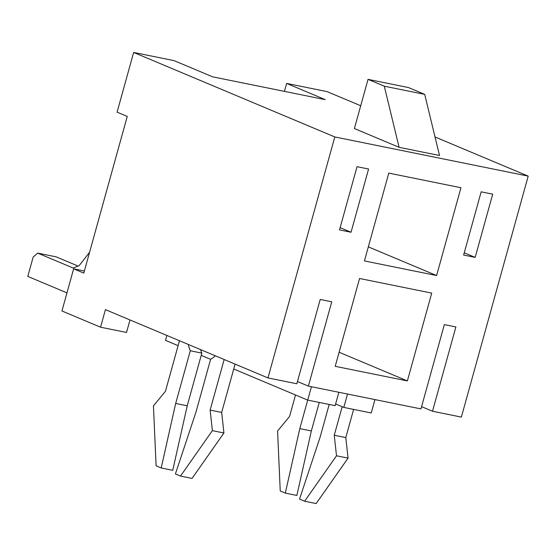 <?xml version="1.0" encoding="UTF-8"?>
<svg xmlns="http://www.w3.org/2000/svg" width="556" height="556" viewBox="0 0 556 556"><rect width="100%" height="100%" fill="white"/><g stroke="black" fill="none" stroke-linecap="round" stroke-linejoin="round"><path stroke-width="0.83" d="M464.253 252.799L475.171 257.386L463.628 255.051L481.162 191.82L492.706 194.162L475.171 257.386M444.341 324.607L455.885 326.942L432.505 411.245L461.369 417.097L528.2 176.12L334.795 136.95L267.964 377.927L296.834 383.772L320.214 299.462L331.758 301.804L308.378 386.107L420.962 408.91L444.341 324.607M421.58 406.658L432.505 411.245M297.453 381.52L308.378 386.107M267.964 377.927L105.425 309.629L100.553 327.199L126.532 332.46L130 319.957M351.044 232.248L339.501 229.913L357.035 166.682L368.579 169.024L351.044 232.248L340.126 227.661M431.727 293.109L359.565 278.493L335.212 366.314L407.374 380.929L431.727 293.109M388.79 173.111L364.437 260.931L436.599 275.547L460.959 187.726L388.79 173.111M284.436 91.379L286.639 83.421L325.246 99.642L212.663 76.839L174.063 60.625L133.648 52.438L117.087 112.152L127.248 116.426L83.796 273.093L73.635 268.826L84.38 271.001M100.553 327.199L61.945 310.978L73.635 268.826M286.639 83.421L327.053 91.608L360.719 105.751M133.648 52.438L334.795 136.95M435.021 136.971L528.2 176.12M384.293 86.194L424.708 94.374L439.511 155.506L399.097 147.319L384.293 86.194L368.037 79.362L354.401 128.54L399.097 147.319M368.336 246.864L436.599 275.547M339.111 352.247L407.374 380.929M374.946 399.59L371.234 412.969L343.81 407.416L347.521 394.037M343.81 407.416L335.615 403.969M178.101 345.644L165.5 340.348L166.863 335.449M424.708 94.374L408.452 87.549L368.037 79.362M295.514 394.975L289.558 416.458L277.576 431.032L280.238 490.983L285.318 493.116L299.802 428.606L307.704 400.098L335.15 405.658L338.861 392.286M233.722 369.01L307.725 400.105L311.436 386.726M215.283 355.791A32.957 19.585 101.4 0 1 210.606 359.308L201.216 355.353M66.97 292.873L27.8 276.415L33.158 257.101L37.669 253.112L73.225 268.048L79.16 265.622L89.579 252.25M37.669 253.112L56.142 256.851L78.069 266.067M179.463 340.738L165.431 391.32L153.449 405.894L156.111 465.838L161.191 467.971L175.675 403.461L190.291 350.773A32.957 19.585 101.4 0 1 188.338 344.47M175.675 403.461L187.226 405.804L172.735 470.313L161.191 467.971M187.226 405.804L201.835 353.109L190.291 350.773M201.835 353.109A32.957 19.585 101.4 0 1 200.584 349.613M210.606 359.308L195.997 412.003L175.411 473.948L180.491 476.082L212.371 430.65L210.133 410.099L224.158 359.517M212.371 430.65L223.922 432.985L192.035 478.424L180.491 476.082M223.922 432.985L221.677 412.434L210.133 410.099M221.677 412.434L235.084 364.11M299.802 428.606L311.346 430.942L296.862 495.452L285.318 493.116M311.346 430.942L319.255 402.44M329.187 404.455L320.117 437.141L299.538 499.086L304.618 501.22L336.498 455.788L334.26 435.237L342.169 406.721M336.498 455.788L348.049 458.123L316.162 503.562L304.618 501.22M348.049 458.123L345.804 437.572L334.26 435.237M345.804 437.572L353.616 409.404"/></g></svg>
